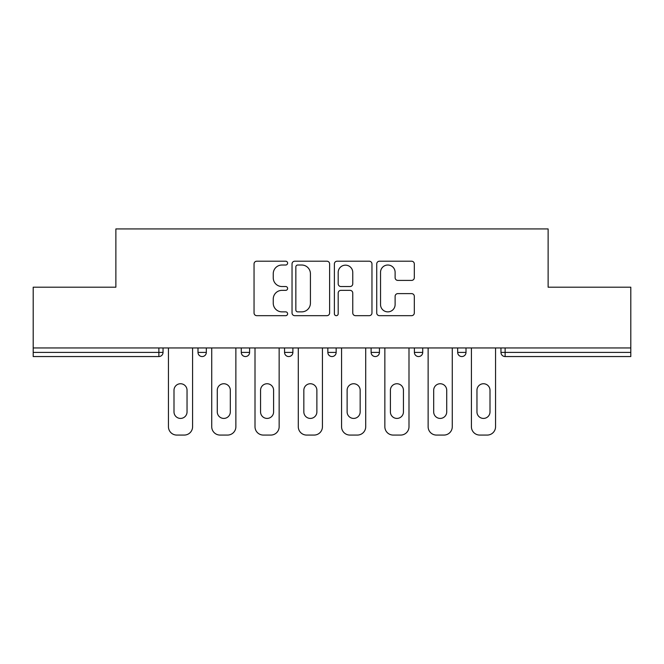 <?xml version="1.0" encoding="UTF-8"?>
<svg xmlns="http://www.w3.org/2000/svg" width="664" height="664" viewBox="0 0 664 664"><rect width="100%" height="100%" fill="white"/><g stroke="black" fill="none" stroke-linecap="round" stroke-linejoin="round"><path stroke-width="1" d="M287.612 263.118A1.909 1.909 0 0 0 285.703 261.209L256.769 261.209A2.722 2.722 0 0 0 254.046 263.932L254.046 312.952A2.722 2.722 0 0 0 256.769 315.674L285.703 315.674A1.909 1.909 0 0 0 287.612 313.765A1.909 1.909 0 0 0 285.703 311.864L281.959 311.864A8.715 8.715 0 0 1 273.244 303.149L273.244 299.066A8.715 8.715 0 0 1 281.959 290.351L285.703 290.351A1.909 1.909 0 0 0 287.612 288.442A1.909 1.909 0 0 0 285.703 286.533L281.959 286.533A8.715 8.715 0 0 1 273.244 277.818L273.244 273.734A8.715 8.715 0 0 1 281.959 265.019L285.703 265.019A1.909 1.909 0 0 0 287.612 263.118M411.589 280.407A2.722 2.722 0 0 0 414.311 277.685L414.311 263.932A2.722 2.722 0 0 0 411.589 261.209L379.451 261.209A2.722 2.722 0 0 0 376.729 263.932L376.729 312.952A2.722 2.722 0 0 0 379.451 315.674L411.589 315.674A2.722 2.722 0 0 0 414.311 312.952L414.311 296.343A2.722 2.722 0 0 0 411.589 293.613L397.836 293.613A2.722 2.722 0 0 0 395.113 296.343L395.113 304.577A7.287 7.287 0 0 1 387.826 311.864A7.287 7.287 0 0 1 380.538 304.577L380.538 272.306A7.287 7.287 0 0 1 387.826 265.019A7.287 7.287 0 0 1 395.113 272.306L395.113 277.685A2.722 2.722 0 0 0 397.836 280.407L411.589 280.407M33.2 347.953L33.2 287.197L115.876 287.197L115.876 228.931L548.124 228.931L548.124 287.197L630.8 287.197L630.8 347.953L33.2 347.953L33.2 352.393L158.879 352.393L158.879 347.953M329.618 263.932A2.722 2.722 0 0 0 326.896 261.209L294.758 261.209A2.722 2.722 0 0 0 292.036 263.932L292.036 312.952A2.722 2.722 0 0 0 294.758 315.674L326.896 315.674A2.722 2.722 0 0 0 329.618 312.952L329.618 263.932M337.104 261.209L369.242 261.209A2.722 2.722 0 0 1 371.964 263.932L371.964 312.952A2.722 2.722 0 0 1 369.242 315.674L355.489 315.674A2.722 2.722 0 0 1 352.767 312.952L352.767 293.073A2.722 2.722 0 0 0 350.044 290.351L340.922 290.351A2.722 2.722 0 0 0 338.192 293.073L338.192 313.765A1.909 1.909 0 0 1 336.291 315.674A1.909 1.909 0 0 1 334.382 313.765L334.382 263.932A2.722 2.722 0 0 1 337.104 261.209M158.879 356.551A4.158 4.158 0 0 0 163.037 352.393L158.879 352.393L158.879 356.551A4.158 4.158 0 0 0 163.037 352.393L163.037 347.953L163.037 352.393A4.158 4.158 0 0 1 158.879 356.551L33.2 356.551L33.2 352.393M630.8 347.953L630.8 356.551L505.121 356.551A4.158 4.158 0 0 1 500.963 352.393L500.963 347.953M197.996 347.953L197.996 352.393L197.996 347.953M202.163 356.551A4.158 4.158 0 0 1 197.996 352.393A4.158 4.158 0 0 0 202.163 356.551A4.158 4.158 0 0 0 206.321 352.393L206.321 347.953L206.321 352.393A4.158 4.158 0 0 1 202.163 356.551A4.158 4.158 0 0 1 197.996 352.393L206.321 352.393A4.158 4.158 0 0 1 202.163 356.551M241.281 347.953L241.281 352.393L241.281 347.953M249.598 347.953L249.598 352.393L249.598 347.953M284.557 347.953L284.557 352.393L284.557 347.953M292.882 347.953L292.882 352.393L292.882 347.953M327.842 347.953L327.842 352.393L327.842 347.953M336.158 347.953L336.158 352.393A4.158 4.158 0 0 1 332 356.551A4.158 4.158 0 0 1 327.842 352.393A4.158 4.158 0 0 0 332 356.551A4.158 4.158 0 0 0 336.158 352.393A4.158 4.158 0 0 1 332 356.551A4.158 4.158 0 0 1 327.842 352.393L336.158 352.393M371.118 347.953L371.118 352.393L371.118 347.953M379.443 347.953L379.443 352.393L379.443 347.953M414.402 347.953L414.402 352.393L414.402 347.953M422.719 347.953L422.719 352.393A4.158 4.158 0 0 1 418.561 356.551A4.158 4.158 0 0 1 414.402 352.393L422.719 352.393A4.158 4.158 0 0 1 418.561 356.551M457.679 347.953L457.679 352.393L457.679 347.953M466.004 347.953L466.004 352.393A4.158 4.158 0 0 1 461.837 356.551A4.158 4.158 0 0 1 457.679 352.393L466.004 352.393A4.158 4.158 0 0 1 461.837 356.551M245.439 356.551A4.158 4.158 0 0 1 241.281 352.393A4.158 4.158 0 0 0 245.439 356.551A4.158 4.158 0 0 0 249.598 352.393A4.158 4.158 0 0 1 245.439 356.551A4.158 4.158 0 0 1 241.281 352.393L249.598 352.393A4.158 4.158 0 0 1 245.439 356.551M288.724 356.551A4.158 4.158 0 0 1 284.557 352.393A4.158 4.158 0 0 0 288.724 356.551A4.158 4.158 0 0 0 292.882 352.393A4.158 4.158 0 0 1 288.724 356.551A4.158 4.158 0 0 1 284.557 352.393L292.882 352.393A4.158 4.158 0 0 1 288.724 356.551M375.276 356.551A4.158 4.158 0 0 1 371.118 352.393A4.158 4.158 0 0 0 375.276 356.551A4.158 4.158 0 0 0 379.443 352.393A4.158 4.158 0 0 1 375.276 356.551A4.158 4.158 0 0 1 371.118 352.393L379.443 352.393A4.158 4.158 0 0 1 375.276 356.551M505.121 347.953L505.121 356.551A4.158 4.158 0 0 1 500.963 352.393L630.8 352.393M297.754 265.019A1.909 1.909 0 0 0 295.845 266.928L295.845 309.955A1.909 1.909 0 0 0 297.754 311.864L301.705 311.864A8.715 8.715 0 0 0 310.42 303.149L310.42 273.734A8.715 8.715 0 0 0 301.705 265.019L297.754 265.019M352.767 272.439A7.287 7.287 0 0 0 345.479 265.16A7.287 7.287 0 0 0 338.192 272.439L338.192 283.81A2.722 2.722 0 0 0 340.922 286.533L350.044 286.533A2.722 2.722 0 0 0 352.767 283.81L352.767 272.439M192.585 347.953L192.585 426.744A8.325 8.325 0 0 1 184.268 435.069L176.773 435.069A8.325 8.325 0 0 1 168.448 426.744L168.448 347.953M174.001 390.258A6.524 6.524 0 0 1 180.517 383.742A6.524 6.524 0 0 1 187.04 390.258L187.04 411.904A6.524 6.524 0 0 1 180.517 418.42A6.524 6.524 0 0 1 174.001 411.904L174.001 390.258M235.869 347.953L235.869 426.744A8.325 8.325 0 0 1 227.544 435.069L220.058 435.069A8.325 8.325 0 0 1 211.733 426.744L211.733 347.953M217.277 390.258A6.524 6.524 0 0 1 223.801 383.742A6.524 6.524 0 0 1 230.317 390.258L230.317 411.904A6.524 6.524 0 0 1 223.801 418.42A6.524 6.524 0 0 1 217.277 411.904L217.277 390.258M279.146 347.953L279.146 426.744A8.325 8.325 0 0 1 270.829 435.069L263.334 435.069A8.325 8.325 0 0 1 255.009 426.744L255.009 347.953M260.562 390.258A6.524 6.524 0 0 1 267.077 383.742A6.524 6.524 0 0 1 273.601 390.258L273.601 411.904A6.524 6.524 0 0 1 267.077 418.42A6.524 6.524 0 0 1 260.562 411.904L260.562 390.258M322.43 347.953L322.43 426.744A8.325 8.325 0 0 1 314.105 435.069L306.619 435.069A8.325 8.325 0 0 1 298.294 426.744L298.294 347.953M303.838 390.258A6.524 6.524 0 0 1 310.362 383.742A6.524 6.524 0 0 1 316.877 390.258L316.877 411.904A6.524 6.524 0 0 1 310.362 418.42A6.524 6.524 0 0 1 303.838 411.904L303.838 390.258M365.706 347.953L365.706 426.744A8.325 8.325 0 0 1 357.381 435.069L349.895 435.069A8.325 8.325 0 0 1 341.57 426.744L341.57 347.953M347.123 390.258A6.524 6.524 0 0 1 353.638 383.742A6.524 6.524 0 0 1 360.162 390.258L360.162 411.904A6.524 6.524 0 0 1 353.638 418.42A6.524 6.524 0 0 1 347.123 411.904L347.123 390.258M408.991 347.953L408.991 426.744A8.325 8.325 0 0 1 400.666 435.069L393.171 435.069A8.325 8.325 0 0 1 384.854 426.744L384.854 347.953M390.399 390.258A6.524 6.524 0 0 1 396.923 383.742A6.524 6.524 0 0 1 403.438 390.258L403.438 411.904A6.524 6.524 0 0 1 396.923 418.42A6.524 6.524 0 0 1 390.399 411.904L390.399 390.258M452.267 347.953L452.267 426.744A8.325 8.325 0 0 1 443.942 435.069L436.455 435.069A8.325 8.325 0 0 1 428.131 426.744L428.131 347.953M433.683 390.258A6.524 6.524 0 0 1 440.199 383.742A6.524 6.524 0 0 1 446.723 390.258L446.723 411.904A6.524 6.524 0 0 1 440.199 418.42A6.524 6.524 0 0 1 433.683 411.904L433.683 390.258M495.551 347.953L495.551 426.744A8.325 8.325 0 0 1 487.227 435.069L479.732 435.069A8.325 8.325 0 0 1 471.415 426.744L471.415 347.953M476.959 390.258A6.524 6.524 0 0 1 483.483 383.742A6.524 6.524 0 0 1 489.999 390.258L489.999 411.904A6.524 6.524 0 0 1 483.483 418.42A6.524 6.524 0 0 1 476.959 411.904L476.959 390.258M505.121 356.551A4.158 4.158 0 0 1 500.963 352.393"/></g></svg>
